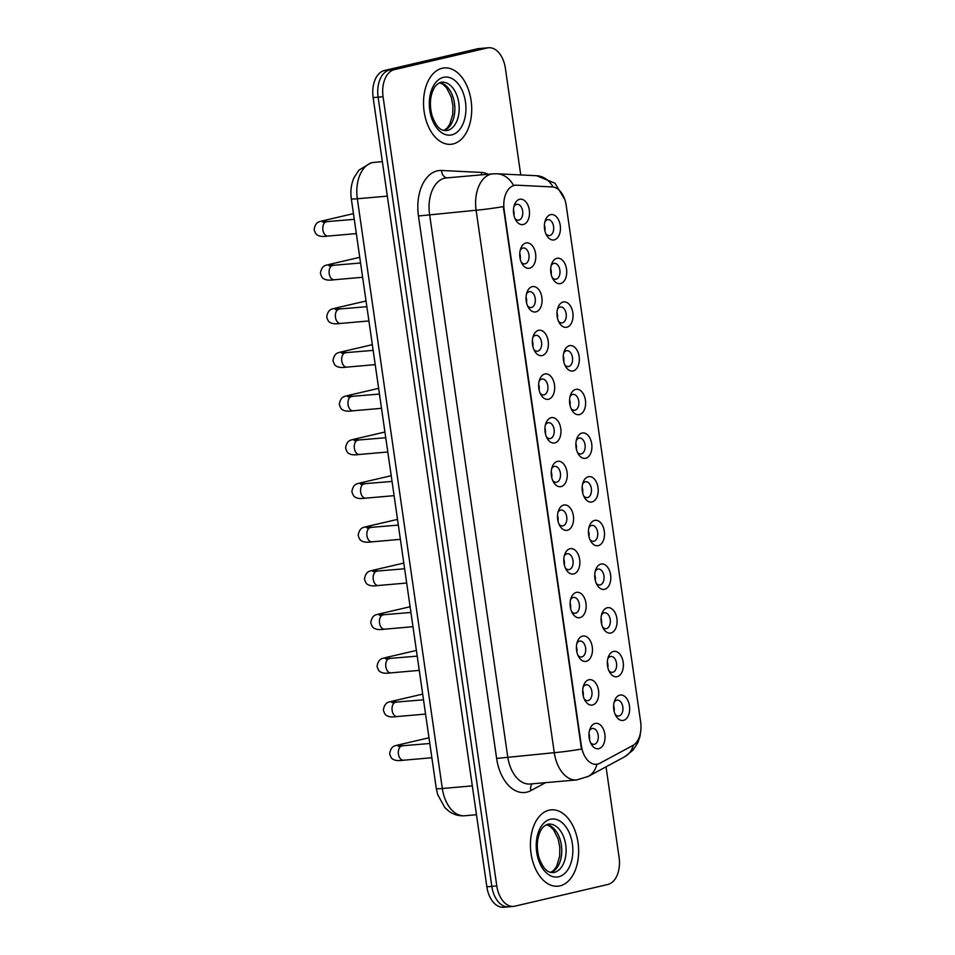 <?xml version="1.0" encoding="UTF-8"?>
<svg xmlns="http://www.w3.org/2000/svg" width="955" height="955" viewBox="0 0 955 955"><rect width="100%" height="100%" fill="white"/><g stroke="black" fill="none" stroke-linecap="round" stroke-linejoin="round"><path stroke-width="1.43" d="M613.54 651.441A12.773 7.986 -95 0 1 623.185 662.233A12.773 7.986 -95 0 1 617.169 676.677A12.773 7.986 -95 0 1 609.648 672.236A12.773 7.986 -95 0 1 608.311 657.004A12.773 7.986 -95 0 1 613.54 651.441M608.836 670.601A7.986 4.99 85 0 0 612.334 672.344A7.986 4.99 85 0 0 612.764 672.272A7.986 4.99 85 0 0 616.572 663.594A7.986 4.99 85 0 0 610.937 656.431A7.986 4.99 85 0 0 610.496 656.503A7.986 4.99 85 0 0 607.798 658.747M607.249 607.762A12.773 7.986 -95 0 1 616.894 618.553A12.773 7.986 -95 0 1 610.878 632.998A12.773 7.986 -95 0 1 603.357 628.557A12.773 7.986 -95 0 1 602.02 613.325A12.773 7.986 -95 0 1 607.249 607.762M602.533 626.922A7.986 4.99 85 0 0 606.031 628.665A7.986 4.99 85 0 0 606.473 628.593A7.986 4.99 85 0 0 610.269 619.914A7.986 4.99 85 0 0 604.634 612.752A7.986 4.99 85 0 0 604.205 612.824A7.986 4.99 85 0 0 601.495 615.068M600.946 564.083A12.773 7.986 -95 0 1 610.591 574.874A12.773 7.986 -95 0 1 604.587 589.319A12.773 7.986 -95 0 1 597.054 584.878A12.773 7.986 -95 0 1 595.729 569.646A12.773 7.986 -95 0 1 600.946 564.083M596.242 583.242A7.986 4.99 85 0 0 599.74 584.985A7.986 4.99 85 0 0 600.182 584.914A7.986 4.99 85 0 0 603.978 576.235A7.986 4.99 85 0 0 598.343 569.073A7.986 4.99 85 0 0 597.902 569.144A7.986 4.99 85 0 0 595.204 571.388M594.655 520.403A12.773 7.986 -95 0 1 604.3 531.195A12.773 7.986 -95 0 1 598.296 545.639A12.773 7.986 -95 0 1 590.763 541.199A12.773 7.986 -95 0 1 589.426 525.966A12.773 7.986 -95 0 1 594.655 520.403M589.951 539.563A7.986 4.99 85 0 0 593.449 541.306A7.986 4.99 85 0 0 593.891 541.234A7.986 4.99 85 0 0 597.687 532.556A7.986 4.99 85 0 0 592.052 525.393A7.986 4.99 85 0 0 591.611 525.465A7.986 4.99 85 0 0 588.913 527.709M588.364 476.724A12.773 7.986 -95 0 1 598.009 487.516A12.773 7.986 -95 0 1 591.993 501.96A12.773 7.986 -95 0 1 584.472 497.519A12.773 7.986 -95 0 1 583.135 482.287A12.773 7.986 -95 0 1 588.364 476.724M583.66 495.884A7.986 4.99 85 0 0 587.146 497.627A7.986 4.99 85 0 0 587.588 497.555A7.986 4.99 85 0 0 591.396 488.876A7.986 4.99 85 0 0 585.761 481.714A7.986 4.99 85 0 0 585.32 481.786A7.986 4.99 85 0 0 582.622 484.03M582.073 433.045A12.773 7.986 -95 0 1 591.706 443.836A12.773 7.986 -95 0 1 585.702 458.281A12.773 7.986 -95 0 1 578.181 453.84A12.773 7.986 -95 0 1 576.844 438.608A12.773 7.986 -95 0 1 582.073 433.045M577.357 452.204A7.986 4.99 85 0 0 580.855 453.947A7.986 4.99 85 0 0 581.297 453.876A7.986 4.99 85 0 0 585.093 445.197A7.986 4.99 85 0 0 579.458 438.035A7.986 4.99 85 0 0 579.028 438.106A7.986 4.99 85 0 0 576.319 440.351M575.769 389.365A12.773 7.986 -95 0 1 585.415 400.157A12.773 7.986 -95 0 1 579.41 414.601A12.773 7.986 -95 0 1 571.878 410.161A12.773 7.986 -95 0 1 570.553 394.928A12.773 7.986 -95 0 1 575.769 389.365M571.066 408.525A7.986 4.99 85 0 0 574.564 410.268A7.986 4.99 85 0 0 575.006 410.196A7.986 4.99 85 0 0 578.802 401.518A7.986 4.99 85 0 0 573.167 394.355A7.986 4.99 85 0 0 572.725 394.427A7.986 4.99 85 0 0 570.028 396.671M569.478 345.686A12.773 7.986 -95 0 1 579.124 356.478A12.773 7.986 -95 0 1 573.119 370.922A12.773 7.986 -95 0 1 565.587 366.481A12.773 7.986 -95 0 1 564.25 351.249A12.773 7.986 -95 0 1 569.478 345.686M564.775 364.846A7.986 4.99 85 0 0 568.273 366.589A7.986 4.99 85 0 0 568.702 366.517A7.986 4.99 85 0 0 572.511 357.839A7.986 4.99 85 0 0 566.876 350.676A7.986 4.99 85 0 0 566.434 350.748A7.986 4.99 85 0 0 563.737 352.992M563.187 302.007A12.773 7.986 -95 0 1 572.833 312.798A12.773 7.986 -95 0 1 566.816 327.243A12.773 7.986 -95 0 1 559.296 322.802A12.773 7.986 -95 0 1 557.959 307.57A12.773 7.986 -95 0 1 563.187 302.007M558.484 321.167A7.986 4.99 85 0 0 561.97 322.909A7.986 4.99 85 0 0 562.411 322.838A7.986 4.99 85 0 0 566.22 314.159A7.986 4.99 85 0 0 560.585 306.997A7.986 4.99 85 0 0 560.143 307.068A7.986 4.99 85 0 0 557.445 309.313M556.884 258.328A12.773 7.986 -95 0 1 566.53 269.119A12.773 7.986 -95 0 1 560.525 283.563A12.773 7.986 -95 0 1 553.005 279.123A12.773 7.986 -95 0 1 551.668 263.89A12.773 7.986 -95 0 1 556.884 258.328M552.181 277.487A7.986 4.99 85 0 0 555.679 279.23A7.986 4.99 85 0 0 556.12 279.158A7.986 4.99 85 0 0 559.917 270.48A7.986 4.99 85 0 0 554.282 263.317A7.986 4.99 85 0 0 553.852 263.389A7.986 4.99 85 0 0 551.142 265.633M550.593 214.648A12.773 7.986 -95 0 1 560.239 225.44A12.773 7.986 -95 0 1 554.234 239.884A12.773 7.986 -95 0 1 546.702 235.443A12.773 7.986 -95 0 1 545.377 220.211A12.773 7.986 -95 0 1 550.593 214.648M545.89 233.808A7.986 4.99 85 0 0 549.388 235.551A7.986 4.99 85 0 0 549.829 235.479A7.986 4.99 85 0 0 553.625 226.801A7.986 4.99 85 0 0 547.991 219.638A7.986 4.99 85 0 0 547.549 219.71A7.986 4.99 85 0 0 544.851 221.954M619.831 695.121A12.773 7.986 -95 0 1 629.476 705.912A12.773 7.986 -95 0 1 623.472 720.357A12.773 7.986 -95 0 1 615.939 715.916A12.773 7.986 -95 0 1 614.602 700.684A12.773 7.986 -95 0 1 619.831 695.121M615.127 714.28A7.986 4.99 85 0 0 618.625 716.023A7.986 4.99 85 0 0 619.067 715.952A7.986 4.99 85 0 0 622.863 707.273A7.986 4.99 85 0 0 617.228 700.111A7.986 4.99 85 0 0 616.787 700.182A7.986 4.99 85 0 0 614.089 702.426M588.901 679.769A12.773 7.986 -95 0 1 598.546 690.561A12.773 7.986 -95 0 1 592.53 704.993A12.773 7.986 -95 0 1 585.009 700.552A12.773 7.986 -95 0 1 583.672 685.32A12.773 7.986 -95 0 1 588.901 679.769M584.197 698.929A7.986 4.99 85 0 0 587.695 700.66A7.986 4.99 85 0 0 588.125 700.588A7.986 4.99 85 0 0 591.933 691.921A7.986 4.99 85 0 0 586.298 684.759A7.986 4.99 85 0 0 585.857 684.819A7.986 4.99 85 0 0 583.159 687.075M582.61 636.09A12.773 7.986 -95 0 1 592.255 646.881A12.773 7.986 -95 0 1 586.239 661.314A12.773 7.986 -95 0 1 578.718 656.873A12.773 7.986 -95 0 1 577.381 641.641A12.773 7.986 -95 0 1 582.61 636.09M577.894 655.249A7.986 4.99 85 0 0 581.392 656.98A7.986 4.99 85 0 0 581.834 656.909A7.986 4.99 85 0 0 585.642 648.242A7.986 4.99 85 0 0 580.007 641.08A7.986 4.99 85 0 0 579.566 641.139A7.986 4.99 85 0 0 576.856 643.395M576.307 592.41A12.773 7.986 -95 0 1 585.952 603.202A12.773 7.986 -95 0 1 579.948 617.634A12.773 7.986 -95 0 1 572.415 613.194A12.773 7.986 -95 0 1 571.09 597.961A12.773 7.986 -95 0 1 576.307 592.41M571.603 611.57A7.986 4.99 85 0 0 575.101 613.301A7.986 4.99 85 0 0 575.543 613.229A7.986 4.99 85 0 0 579.339 604.563A7.986 4.99 85 0 0 573.704 597.4A7.986 4.99 85 0 0 573.263 597.46A7.986 4.99 85 0 0 570.565 599.716M570.016 548.731A12.773 7.986 -95 0 1 579.661 559.523A12.773 7.986 -95 0 1 573.657 573.955A12.773 7.986 -95 0 1 566.124 569.514A12.773 7.986 -95 0 1 564.787 554.282A12.773 7.986 -95 0 1 570.016 548.731M565.312 567.891A7.986 4.99 85 0 0 568.81 569.622A7.986 4.99 85 0 0 569.252 569.55A7.986 4.99 85 0 0 573.048 560.883A7.986 4.99 85 0 0 567.413 553.721A7.986 4.99 85 0 0 566.972 553.781A7.986 4.99 85 0 0 564.274 556.037M563.725 505.052A12.773 7.986 -95 0 1 573.37 515.843A12.773 7.986 -95 0 1 567.354 530.276A12.773 7.986 -95 0 1 559.833 525.835A12.773 7.986 -95 0 1 558.496 510.603A12.773 7.986 -95 0 1 563.725 505.052M559.021 524.211A7.986 4.99 85 0 0 562.507 525.942A7.986 4.99 85 0 0 562.949 525.871A7.986 4.99 85 0 0 566.757 517.204A7.986 4.99 85 0 0 561.122 510.042A7.986 4.99 85 0 0 560.681 510.113A7.986 4.99 85 0 0 557.983 512.358M557.433 461.372A12.773 7.986 -95 0 1 567.067 472.164A12.773 7.986 -95 0 1 561.062 486.596A12.773 7.986 -95 0 1 553.542 482.156A12.773 7.986 -95 0 1 552.205 466.923A12.773 7.986 -95 0 1 557.433 461.372M552.718 480.532A7.986 4.99 85 0 0 556.216 482.263A7.986 4.99 85 0 0 556.658 482.191A7.986 4.99 85 0 0 560.454 473.525A7.986 4.99 85 0 0 554.819 466.362A7.986 4.99 85 0 0 554.389 466.434A7.986 4.99 85 0 0 551.68 468.678M551.131 417.693A12.773 7.986 -95 0 1 560.776 428.485A12.773 7.986 -95 0 1 554.771 442.917A12.773 7.986 -95 0 1 547.239 438.476A12.773 7.986 -95 0 1 545.914 423.244A12.773 7.986 -95 0 1 551.131 417.693M546.427 436.853A7.986 4.99 85 0 0 549.925 438.584A7.986 4.99 85 0 0 550.367 438.512A7.986 4.99 85 0 0 554.163 429.846A7.986 4.99 85 0 0 548.528 422.683A7.986 4.99 85 0 0 548.086 422.755A7.986 4.99 85 0 0 545.389 424.999M544.839 374.014A12.773 7.986 -95 0 1 554.485 384.805A12.773 7.986 -95 0 1 548.48 399.238A12.773 7.986 -95 0 1 540.948 394.797A12.773 7.986 -95 0 1 539.611 379.565A12.773 7.986 -95 0 1 544.839 374.014M540.136 393.174A7.986 4.99 85 0 0 543.634 394.904A7.986 4.99 85 0 0 544.063 394.833A7.986 4.99 85 0 0 547.872 386.166A7.986 4.99 85 0 0 542.237 379.004A7.986 4.99 85 0 0 541.795 379.075A7.986 4.99 85 0 0 539.098 381.32M538.548 330.335A12.773 7.986 -95 0 1 548.194 341.126A12.773 7.986 -95 0 1 542.177 355.558A12.773 7.986 -95 0 1 534.657 351.118A12.773 7.986 -95 0 1 533.32 335.885A12.773 7.986 -95 0 1 538.548 330.335M533.845 349.494A7.986 4.99 85 0 0 537.331 351.225A7.986 4.99 85 0 0 537.772 351.154A7.986 4.99 85 0 0 541.581 342.487A7.986 4.99 85 0 0 535.946 335.324A7.986 4.99 85 0 0 535.504 335.396A7.986 4.99 85 0 0 532.806 337.64M532.245 286.655A12.773 7.986 -95 0 1 541.891 297.447A12.773 7.986 -95 0 1 535.886 311.879A12.773 7.986 -95 0 1 528.366 307.45A12.773 7.986 -95 0 1 527.029 292.206A12.773 7.986 -95 0 1 532.245 286.655M527.542 305.815A7.986 4.99 85 0 0 531.04 307.546A7.986 4.99 85 0 0 531.481 307.474A7.986 4.99 85 0 0 535.278 298.808A7.986 4.99 85 0 0 529.643 291.645A7.986 4.99 85 0 0 529.213 291.717A7.986 4.99 85 0 0 526.503 293.961M525.954 242.976A12.773 7.986 -95 0 1 535.6 253.767A12.773 7.986 -95 0 1 529.595 268.2A12.773 7.986 -95 0 1 522.063 263.771A12.773 7.986 -95 0 1 520.738 248.527A12.773 7.986 -95 0 1 525.954 242.976M521.251 262.136A7.986 4.99 85 0 0 524.749 263.867A7.986 4.99 85 0 0 525.19 263.795A7.986 4.99 85 0 0 528.986 255.128A7.986 4.99 85 0 0 523.352 247.966A7.986 4.99 85 0 0 522.91 248.037A7.986 4.99 85 0 0 520.212 250.282M519.663 199.297A12.773 7.986 -95 0 1 529.309 210.088A12.773 7.986 -95 0 1 523.292 224.521A12.773 7.986 -95 0 1 515.772 220.092A12.773 7.986 -95 0 1 514.435 204.847A12.773 7.986 -95 0 1 519.663 199.297M514.96 218.456A7.986 4.99 85 0 0 518.458 220.187A7.986 4.99 85 0 0 518.887 220.116A7.986 4.99 85 0 0 522.695 211.449A7.986 4.99 85 0 0 517.061 204.286A7.986 4.99 85 0 0 516.619 204.358A7.986 4.99 85 0 0 513.921 206.602M595.192 723.448A12.773 7.986 -95 0 1 604.837 734.24A12.773 7.986 -95 0 1 598.833 748.672A12.773 7.986 -95 0 1 591.3 744.232A12.773 7.986 -95 0 1 589.963 728.999A12.773 7.986 -95 0 1 595.192 723.448M590.488 742.608A7.986 4.99 85 0 0 593.986 744.339A7.986 4.99 85 0 0 594.428 744.267A7.986 4.99 85 0 0 598.224 735.601A7.986 4.99 85 0 0 592.589 728.438A7.986 4.99 85 0 0 592.148 728.498A7.986 4.99 85 0 0 589.45 730.754M607.344 661.934A7.986 4.99 -95 0 1 607.846 667.545M601.053 618.255A7.986 4.99 -95 0 1 601.543 623.866M594.762 574.576A7.986 4.99 -95 0 1 595.252 580.186M588.471 530.896A7.986 4.99 -95 0 1 588.96 536.507M582.168 487.217A7.986 4.99 -95 0 1 582.657 492.828M575.877 443.538A7.986 4.99 -95 0 1 576.366 449.148M569.586 399.858A7.986 4.99 -95 0 1 570.075 405.469M563.283 356.179A7.986 4.99 -95 0 1 563.784 361.79M556.992 312.5A7.986 4.99 -95 0 1 557.481 318.111M550.701 268.821A7.986 4.99 -95 0 1 551.19 274.431M544.41 225.141A7.986 4.99 -95 0 1 544.899 230.752M613.647 705.614A7.986 4.99 -95 0 1 614.137 711.224M582.705 690.262A7.986 4.99 -95 0 1 583.207 695.873M576.414 646.583A7.986 4.99 -95 0 1 576.904 652.193M570.123 602.903A7.986 4.99 -95 0 1 570.613 608.514M563.832 559.224A7.986 4.99 -95 0 1 564.321 564.835M557.529 515.545A7.986 4.99 -95 0 1 558.018 521.155M551.238 471.865A7.986 4.99 -95 0 1 551.727 477.476M544.947 428.186A7.986 4.99 -95 0 1 545.436 433.797M538.644 384.507A7.986 4.99 -95 0 1 539.145 390.118M532.353 340.828A7.986 4.99 -95 0 1 532.842 346.438M526.062 297.148A7.986 4.99 -95 0 1 526.551 302.759M519.771 253.469A7.986 4.99 -95 0 1 520.26 259.08M513.468 209.79A7.986 4.99 -95 0 1 513.969 215.4M589.008 733.941A7.986 4.99 -95 0 1 589.498 739.552M599.907 763.248A21.559 13.477 -95 0 1 597.663 764.107A21.559 13.477 -95 0 1 596.481 764.298A21.559 13.477 -95 0 1 581.392 745.903L504.133 209.766A21.559 13.477 -95 0 1 515.461 185.21A21.559 13.477 -95 0 1 516.607 185.186L552.253 186.929A21.559 13.477 -95 0 1 566.196 205.349L640.65 722.016A21.559 13.477 -95 0 1 632.747 745.533L599.907 763.248M559.988 885.87A38.331 23.959 85 0 0 578.229 844.232A38.331 23.959 85 0 0 551.19 809.84A38.331 23.959 85 0 0 549.077 810.174A38.331 23.959 85 0 0 530.837 851.812A38.331 23.959 85 0 0 557.875 886.204A38.331 23.959 85 0 0 559.988 885.87A38.331 23.959 85 0 0 578.229 844.232A38.331 23.959 85 0 0 551.19 809.84A38.331 23.959 85 0 0 549.077 810.174A38.331 23.959 85 0 0 530.837 851.812A38.331 23.959 85 0 0 557.875 886.204A38.331 23.959 85 0 0 559.988 885.87M453.076 143.954A38.331 23.959 85 0 0 471.316 102.316A38.331 23.959 85 0 0 444.278 67.924A38.331 23.959 85 0 0 442.165 68.259A38.331 23.959 85 0 0 423.925 109.897A38.331 23.959 85 0 0 450.963 144.289A38.331 23.959 85 0 0 453.076 143.954A38.331 23.959 85 0 0 471.316 102.316A38.331 23.959 85 0 0 444.278 67.924A38.331 23.959 85 0 0 442.165 68.259A38.331 23.959 85 0 0 423.925 109.897A38.331 23.959 85 0 0 450.963 144.289A38.331 23.959 85 0 0 453.076 143.954M581.488 749.066L503.321 206.614A27.946 1.934 171.8 0 1 476.115 210.231A31.945 19.971 -95 0 1 491.145 174.132A31.945 19.971 -95 0 1 492.899 173.858L446.331 177.928A31.945 19.971 85 0 0 444.576 178.215A31.945 19.971 85 0 0 429.559 214.314L507.726 756.754A31.945 19.971 85 0 0 530.073 784.007L576.641 779.937A31.945 19.971 -95 0 1 554.282 752.683A27.946 1.934 -8.2 0 0 581.488 749.066M596.923 764.167L595.168 764.37M520.75 174.944L505.362 68.187A23.959 14.982 85 0 0 488.59 47.75L483.624 48.18A23.959 14.982 85 0 0 482.311 48.395L389.365 70.073A23.959 14.982 85 0 0 378.096 97.147L491.825 886.371A23.959 14.982 85 0 0 508.597 906.82A23.959 14.982 85 0 0 509.91 906.605M553.064 187.001A27.946 21.726 -87.2 0 0 536.638 175.72L496.91 173.774A27.946 21.726 -87.2 0 1 513.551 185.449L515.712 185.258M488.59 47.75A23.959 14.982 85 0 0 487.277 47.965L394.331 69.643A23.959 14.982 85 0 0 383.062 96.718L496.791 885.942A23.959 14.982 85 0 0 513.563 906.379A23.959 14.982 85 0 0 514.876 906.164L607.822 884.485A23.959 14.982 85 0 0 619.091 857.411L606.031 766.817M486.859 886.813A23.959 14.982 85 0 0 503.631 907.25L508.597 906.82A23.959 14.982 85 0 1 491.825 886.371L378.096 97.147A23.959 14.982 85 0 1 389.365 70.073L482.311 48.395A23.959 14.982 85 0 1 483.624 48.18L478.658 48.621A23.959 14.982 85 0 0 477.345 48.836L384.399 70.515A23.959 14.982 85 0 0 373.13 97.589L486.859 886.813L496.791 885.942M504.133 209.766L503.524 209.814M581.392 745.903L580.783 745.951M418.457 215.997L476.115 210.231L554.282 752.683L496.624 758.437L418.457 215.997A39.931 24.961 -95 0 1 437.235 170.873A39.931 24.961 -95 0 1 441.568 170.479L481.284 172.425A39.931 24.961 -95 0 1 488.172 174.264M576.641 779.937L588.101 776.499A27.946 21.058 -118.3 0 0 596.935 764.239M640.889 729.572L639.993 736.532L637.725 742.942L632.986 750.153L624.701 756.754A27.946 21.058 -118.3 0 0 633.356 745.175M545.603 782.646L530.92 790.573A39.931 24.961 -95 0 1 496.624 758.437M383.062 96.718L373.13 97.589M394.331 69.643L384.399 70.515M487.277 47.965L477.345 48.836M530.92 790.573A7.986 6.017 61.7 0 1 532.245 783.816M481.666 174.837A7.986 6.208 92.8 0 1 481.284 172.425M446.988 177.881A7.986 6.208 92.8 0 1 441.568 170.479M351.309 198.747C350.282 191.478 351.106 184.601 353.804 178.107L358.829 170.193L370.994 162.875L374.109 162.374A31.945 19.971 85 0 0 372.355 162.648A31.945 19.971 85 0 0 357.325 198.759L442.32 788.508A31.945 19.971 85 0 0 464.667 815.761C458.627 816.179 453.159 814.508 448.265 810.723L444.744 807.441L437.593 794.381L436.292 788.496L351.309 198.747A15.972 1.11 171.8 0 0 357.325 198.759L387.336 196.133M472.319 785.881L442.32 788.508A15.972 1.11 171.8 0 1 436.292 788.496M403.846 760.168A7.186 4.489 -95 0 1 403.452 760.228A7.186 4.489 -95 0 1 398.366 753.65A7.186 4.489 -95 0 1 401.804 745.974A7.186 4.489 -95 0 1 402.198 745.915A7.186 4.489 -95 0 1 402.604 745.903M431.863 757.745L403.452 760.228C398.51 760.944 395.06 760.622 393.078 759.261C391.765 758.939 390.619 757.064 389.64 753.638C391.252 745.007 395.537 745.962 398.557 744.876A7.186 5.587 76.9 0 1 402.676 745.867M397.555 716.489A7.186 4.489 -95 0 1 397.161 716.548A7.186 4.489 -95 0 1 392.075 709.971A7.186 4.489 -95 0 1 395.513 702.295A7.186 4.489 -95 0 1 395.907 702.235A7.186 4.489 -95 0 1 396.301 702.223M425.56 714.065L397.161 716.548C392.219 717.265 388.769 716.942 386.787 715.582C385.474 715.259 384.328 713.385 383.349 709.959C384.961 701.328 389.246 702.283 392.266 701.197A7.186 5.587 76.9 0 1 396.385 702.188M391.264 672.809A7.186 4.489 -95 0 1 390.87 672.869A7.186 4.489 -95 0 1 385.784 666.292A7.186 4.489 -95 0 1 389.21 658.616A7.186 4.489 -95 0 1 389.616 658.556A7.186 4.489 -95 0 1 390.01 658.544M419.269 670.386L390.87 672.869C385.927 673.585 382.466 673.263 380.496 671.902C379.183 671.58 378.037 669.706 377.046 666.28C378.669 657.649 382.943 658.604 385.975 657.518A7.186 5.587 76.9 0 1 390.094 658.508M384.961 629.13A7.186 4.489 -95 0 1 384.567 629.19A7.186 4.489 -95 0 1 379.481 622.612A7.186 4.489 -95 0 1 382.919 614.936A7.186 4.489 -95 0 1 383.313 614.877A7.186 4.489 -95 0 1 383.719 614.865M412.978 626.707L384.567 629.19C379.636 629.906 376.175 629.584 374.205 628.223C372.892 627.901 371.734 626.026 370.755 622.6C372.366 613.97 376.652 614.925 379.684 613.838A7.186 5.587 76.9 0 1 383.803 614.829M378.669 585.451A7.186 4.489 -95 0 1 378.276 585.511A7.186 4.489 -95 0 1 373.19 578.933A7.186 4.489 -95 0 1 376.628 571.257A7.186 4.489 -95 0 1 377.022 571.197A7.186 4.489 -95 0 1 377.428 571.186M406.687 583.028L378.276 585.511C373.333 586.227 369.883 585.904 367.902 584.544C366.589 584.221 365.443 582.347 364.464 578.921C366.075 570.29 370.361 571.245 373.381 570.159A7.186 5.587 76.9 0 1 377.5 571.15M548.683 824.105L547.752 824.249C544.505 825.442 542.118 827.627 540.614 830.814C536.806 838.55 536.292 847.598 539.086 857.96C544.792 872.798 549.674 872.166 552.933 872.595A24.341 15.22 85 0 0 554.27 872.381A24.341 15.22 85 0 0 565.861 845.939A24.341 15.22 85 0 0 548.683 824.105A24.341 15.22 85 0 0 547.967 824.189M550.928 872.476A24.341 15.22 85 0 0 561.624 847.407A24.341 15.22 85 0 0 546.738 824.571M550.39 819.259A29.128 18.217 85 0 0 536.686 852.182A29.128 18.217 85 0 0 558.675 876.786A29.128 18.217 85 0 0 572.379 843.862A29.128 18.217 85 0 0 550.39 819.259M441.771 82.19L440.84 82.333C437.593 83.515 435.205 85.711 433.701 88.899C429.893 96.634 429.38 105.683 432.173 116.044C437.879 130.883 442.762 130.238 446.021 130.68A24.341 15.22 85 0 0 447.358 130.465A24.341 15.22 85 0 0 458.949 104.023A24.341 15.22 85 0 0 441.771 82.19A24.341 15.22 85 0 0 441.055 82.273M444.015 130.549A24.341 15.22 85 0 0 454.711 105.48A24.341 15.22 85 0 0 439.825 82.655M443.478 77.343A29.128 18.217 85 0 0 429.774 110.267A29.128 18.217 85 0 0 451.763 134.87A29.128 18.217 85 0 0 465.467 101.946A29.128 18.217 85 0 0 443.478 77.343M372.378 541.772A7.186 4.489 -95 0 1 371.984 541.831A7.186 4.489 -95 0 1 366.899 535.254A7.186 4.489 -95 0 1 370.337 527.578A7.186 4.489 -95 0 1 370.731 527.518A7.186 4.489 -95 0 1 371.125 527.506M400.384 539.348L371.984 541.831C367.042 542.547 363.592 542.225 361.611 540.864C360.298 540.542 359.152 538.668 358.173 535.242C359.784 526.611 364.07 527.566 367.09 526.48A7.186 5.587 76.9 0 1 371.209 527.47M366.087 498.092A7.186 4.489 -95 0 1 365.681 498.152A7.186 4.489 -95 0 1 360.608 491.574A7.186 4.489 -95 0 1 364.034 483.899A7.186 4.489 -95 0 1 364.428 483.839A7.186 4.489 -95 0 1 364.834 483.827M394.093 495.669L365.681 498.152C360.751 498.868 357.289 498.546 355.32 497.185C354.007 496.863 352.861 494.988 351.87 491.562C353.493 482.932 357.767 483.887 360.799 482.8A7.186 5.587 76.9 0 1 364.917 483.791M359.784 454.413A7.186 4.489 -95 0 1 359.39 454.473A7.186 4.489 -95 0 1 354.305 447.895A7.186 4.489 -95 0 1 357.743 440.219A7.186 4.489 -95 0 1 358.137 440.16A7.186 4.489 -95 0 1 358.543 440.148M387.802 451.99L359.39 454.473C354.46 455.189 350.998 454.867 349.029 453.506C347.704 453.183 346.558 451.309 345.579 447.883C347.19 439.252 351.476 440.207 354.496 439.121A7.186 5.587 76.9 0 1 358.614 440.112M353.493 410.734A7.186 4.489 -95 0 1 353.099 410.793A7.186 4.489 -95 0 1 348.014 404.216A7.186 4.489 -95 0 1 351.452 396.54A7.186 4.489 -95 0 1 351.846 396.48A7.186 4.489 -95 0 1 352.24 396.468M381.511 408.31L353.099 410.793C348.157 411.51 344.707 411.187 342.726 409.826C341.413 409.504 340.267 407.642 339.288 404.204C340.899 395.573 345.185 396.528 348.205 395.442A7.186 5.587 76.9 0 1 352.323 396.432M347.202 367.054A7.186 4.489 -95 0 1 346.808 367.114A7.186 4.489 -95 0 1 341.723 360.536A7.186 4.489 -95 0 1 345.161 352.861A7.186 4.489 -95 0 1 345.555 352.801A7.186 4.489 -95 0 1 345.949 352.789M375.208 364.631L346.808 367.114C341.866 367.83 338.404 367.508 336.435 366.147C335.121 365.825 333.975 363.962 332.985 360.524C334.608 351.894 338.882 352.849 341.914 351.762A7.186 5.587 76.9 0 1 346.032 352.753M340.911 323.375A7.186 4.489 -95 0 1 340.505 323.435A7.186 4.489 -95 0 1 335.42 316.857A7.186 4.489 -95 0 1 338.858 309.181A7.186 4.489 -95 0 1 339.252 309.122A7.186 4.489 -95 0 1 339.658 309.11M368.917 320.952L340.505 323.435C335.575 324.151 332.113 323.829 330.144 322.468C328.83 322.145 327.672 320.283 326.694 316.845C328.317 308.214 332.591 309.169 335.623 308.083A7.186 5.587 76.9 0 1 339.741 309.074M334.608 279.696A7.186 4.489 -95 0 1 334.214 279.755A7.186 4.489 -95 0 1 329.129 273.178A7.186 4.489 -95 0 1 332.567 265.502A7.186 4.489 -95 0 1 332.961 265.442A7.186 4.489 -95 0 1 333.367 265.43M362.625 277.272L334.214 279.755C329.272 280.472 325.822 280.149 323.852 278.788C322.527 278.466 321.381 276.604 320.402 273.166C322.014 264.535 326.3 265.49 329.32 264.404A7.186 5.587 76.9 0 1 333.438 265.394M328.317 236.016A7.186 4.489 -95 0 1 327.923 236.076A7.186 4.489 -95 0 1 322.838 229.498A7.186 4.489 -95 0 1 326.276 221.823A7.186 4.489 -95 0 1 326.67 221.763A7.186 4.489 -95 0 1 327.064 221.751M356.322 233.593L327.923 236.076C322.981 236.792 319.531 236.47 317.549 235.109C316.236 234.787 315.09 232.925 314.111 229.487C315.723 220.856 320.009 221.811 323.029 220.724A7.186 5.587 76.9 0 1 327.147 221.715M515.461 185.21L514.554 185.282M596.481 764.298L595.86 764.346M536.638 175.72L554.974 183.217L564.811 199.511M588.101 776.499L624.701 756.754M496.91 173.774L492.899 173.858M513.563 906.379L508.597 906.82M374.109 162.374L382.358 161.646M464.667 815.761L476.473 814.722M400.276 746.822L398.104 746.13L429.81 743.491M398.557 744.876L428.986 737.785M393.985 703.143L391.813 702.45L423.507 699.812M392.266 701.197L422.683 694.106M387.694 659.463L385.522 658.771L417.216 656.133M385.975 657.518L416.392 650.427M381.403 615.784L379.231 615.092L410.925 612.453M379.684 613.838L410.101 606.747M375.1 572.105L372.928 571.412L404.634 568.774M373.381 570.159L403.81 563.068M550.725 872.428L553.972 870.077L556.777 866.03L559.69 856.122L559.809 847.24L558.138 838.956L553.542 829.8L549.925 826.242L546.547 824.654M443.812 130.513L447.059 128.161L449.865 124.114L452.777 114.206L452.897 105.325L451.226 97.04L446.63 87.884L443.013 84.327L439.634 82.739M368.809 528.425L366.636 527.733L398.331 525.095M367.09 526.48L397.507 519.389M362.518 484.746L360.345 484.054L392.039 481.416M360.799 482.8L391.216 475.709M356.227 441.067L354.054 440.374L385.748 437.736M354.496 439.121L384.925 432.03M349.924 397.387L347.751 396.695L379.457 394.057M348.205 395.442L378.634 388.351M343.633 353.708L341.46 353.016L373.154 350.378M341.914 351.762L372.331 344.671M337.342 310.029L335.169 309.336L366.863 306.698M335.623 308.083L366.04 300.992M331.051 266.35L328.866 265.657L360.572 263.019M329.32 264.404L359.749 257.313M324.748 222.67L322.575 221.978L354.269 219.34M323.029 220.724L353.457 213.634"/></g></svg>
